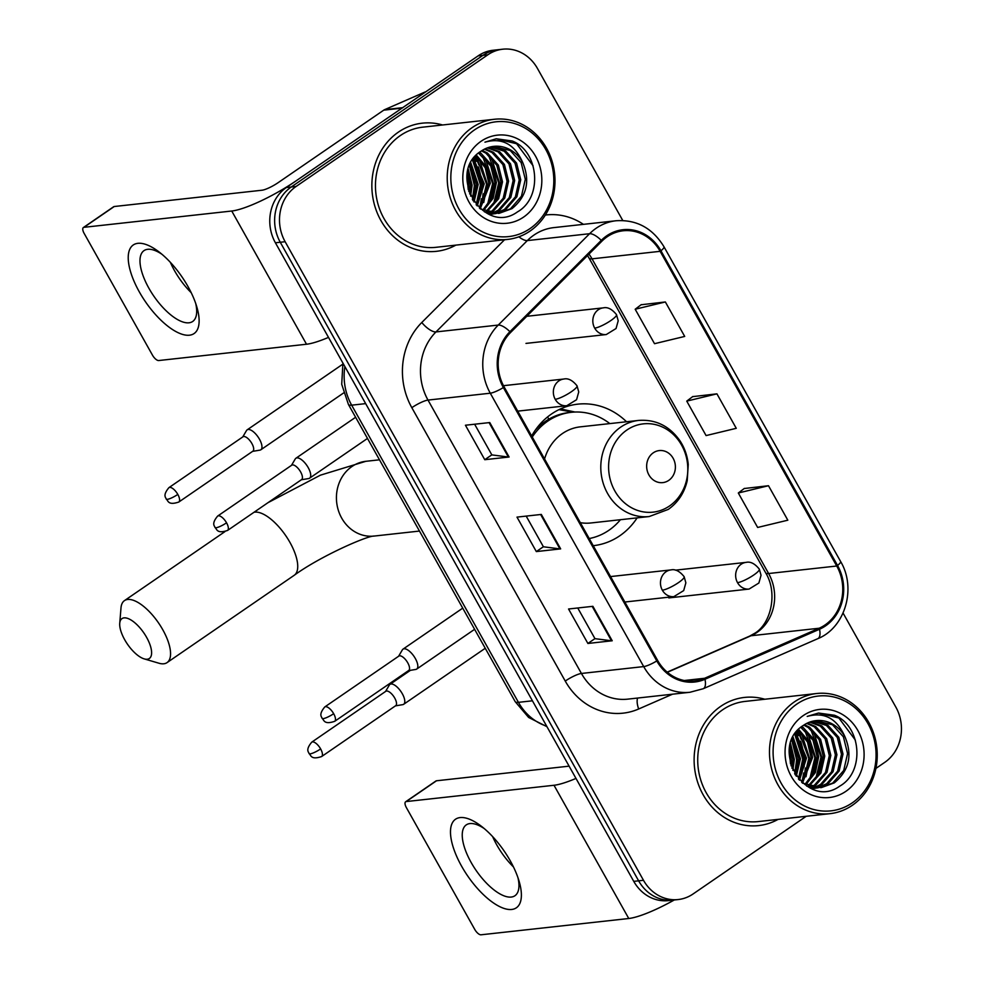 <?xml version="1.0" encoding="UTF-8"?>
<svg xmlns="http://www.w3.org/2000/svg" width="984" height="984" viewBox="0 0 984 984"><rect width="100%" height="100%" fill="white"/><g stroke="black" fill="none" stroke-linecap="round" stroke-linejoin="round"><path stroke-width="1.48" d="M626.537 421.755A71.18 63.37 83.7 0 0 577.805 404.153A71.18 63.37 83.7 0 0 551.446 414.043A71.18 63.37 83.7 0 0 531.655 435.961M593.229 545.689A71.18 63.37 83.7 0 0 593.413 545.665A71.18 63.37 83.7 0 0 619.772 535.788A71.18 63.37 83.7 0 0 637.14 517.867M622.774 220.502L537.461 68.462A40.295 35.867 83.7 0 0 502.762 49.2L493.033 50.27A40.295 35.867 83.7 0 0 478.113 55.867L286.356 187.538A40.295 35.867 83.7 0 0 275.409 242.79L633.757 881.369A40.295 35.867 83.7 0 0 668.456 900.618L673.314 900.089A40.295 35.867 83.7 0 1 638.628 880.828A40.295 35.867 83.7 0 0 673.314 900.089L678.185 899.548A40.295 35.867 83.7 0 0 693.105 893.952L806.216 816.289M502.762 49.2A40.295 35.867 83.7 0 0 487.843 54.796L296.086 186.468L291.215 187.009A40.295 35.867 83.7 0 0 280.268 242.248L638.628 880.828L280.268 242.248A40.295 35.867 83.7 0 1 291.215 187.009L482.972 55.325L291.215 187.009L286.356 187.538M497.892 49.741A40.295 35.867 83.7 0 0 482.972 55.325A40.295 35.867 83.7 0 1 497.892 49.741M398.409 132.114A64.464 57.392 83.7 0 0 375.261 207.526A64.464 57.392 83.7 0 0 436.416 251.326A64.464 57.392 83.7 0 0 455.826 245.127A64.464 57.392 83.7 0 1 436.416 251.326A64.464 57.392 83.7 0 1 375.261 207.526A64.464 57.392 83.7 0 1 398.409 132.114A64.464 57.392 83.7 0 1 422.271 123.172A64.464 57.392 83.7 0 0 398.409 132.114M720.669 706.377A64.464 57.392 83.7 0 0 697.521 781.788A64.464 57.392 83.7 0 0 758.664 825.588A64.464 57.392 83.7 0 0 778.073 819.389A64.464 57.392 83.7 0 1 758.664 825.588A64.464 57.392 83.7 0 1 697.521 781.788A64.464 57.392 83.7 0 1 720.669 706.377A64.464 57.392 83.7 0 1 744.531 697.422A64.464 57.392 83.7 0 0 720.669 706.377M607.214 236.75A42.976 38.265 -96.3 0 1 623.13 230.785A42.976 38.265 -96.3 0 1 660.141 251.326L836.732 566.021A42.976 38.265 -96.3 0 1 819.143 628.235L704.606 678.271A42.976 38.265 -96.3 0 1 694.618 680.953A42.976 38.265 -96.3 0 1 657.607 660.399L504.189 387.019A42.976 38.265 -96.3 0 1 510.573 332.506L601.925 241.154A42.976 38.265 -96.3 0 1 607.214 236.75M606.697 235.828A44.059 39.212 83.7 0 0 601.273 240.354L509.921 331.694A44.059 39.212 83.7 0 0 503.377 387.573L656.795 660.953A44.059 39.212 83.7 0 0 704.974 679.268L819.512 629.243A44.059 39.212 83.7 0 0 837.544 565.468L660.941 250.772A44.059 39.212 83.7 0 0 606.697 235.828M768.492 485.727L738.308 492.996L757.643 527.461L787.827 520.192L768.492 485.727L744.236 488.519M665.369 301.965L635.184 309.234L654.52 343.699L684.704 336.43L665.369 301.965L641.113 304.757M716.93 393.846L686.746 401.115L706.081 435.58L736.266 428.311L716.93 393.846L692.674 396.638M442.566 124.98A64.464 57.392 83.7 0 0 422.271 123.172A64.464 57.392 83.7 0 1 442.566 124.98M764.826 699.243A64.464 57.392 83.7 0 0 744.531 697.422A64.464 57.392 83.7 0 1 764.826 699.243M875.92 768.418L884.862 762.28A40.295 35.867 83.7 0 0 895.809 707.029L843.067 613.057M296.086 186.468A40.295 35.867 83.7 0 0 285.139 241.72L643.487 880.286A40.295 35.867 83.7 0 0 678.185 899.548M509.097 457.007L484.768 459.7L465.432 425.236L489.761 422.554L509.097 457.007A10.75 2.103 -29.3 0 1 508.371 457.019L489.073 422.628M612.22 640.769L587.891 643.462L568.555 608.998L592.885 606.316L612.22 640.769A10.75 2.103 -29.3 0 1 611.495 640.781L592.196 606.39M560.659 548.888L536.329 551.581L516.994 517.117L541.323 514.435L560.659 548.888A10.75 2.103 -29.3 0 1 559.933 548.9L540.634 514.509M536.329 551.581L543.389 546.735M526.194 516.108L543.414 546.784L559.933 548.9M587.891 643.462L594.951 638.616M577.756 607.989L594.976 638.665L611.495 640.781M484.768 459.7L491.828 454.854M474.632 424.227L491.852 454.903L508.371 457.019M686.746 401.115L692.847 396.503M635.184 309.234L641.285 304.622M738.308 492.996L744.408 488.384M801.714 782.403A64.464 57.392 83.7 0 0 803.608 772.969A64.464 57.392 83.7 0 1 801.714 782.403L811.074 757.594L807.495 742.034L797.889 730.091M804.162 766.634A64.464 57.392 83.7 0 0 800.607 741.124A64.464 57.392 83.7 0 1 804.162 766.634M798.528 735.601A64.464 57.392 83.7 0 0 796.646 731.53A64.464 57.392 83.7 0 1 798.528 735.601M479.454 208.141A64.464 57.392 83.7 0 0 481.348 198.719A64.464 57.392 83.7 0 1 479.454 208.141M481.902 192.384A64.464 57.392 83.7 0 0 478.347 166.862A64.464 57.392 83.7 0 1 481.902 192.384M476.268 161.339A64.464 57.392 83.7 0 0 474.386 157.268A64.464 57.392 83.7 0 1 476.268 161.339M139.347 291.94A53.726 22.091 55.5 0 1 129.925 248.964A53.726 22.091 55.5 0 1 158.916 251.843A53.726 22.091 55.5 0 1 188.005 286.578A53.726 22.091 55.5 0 1 196.886 307.131A53.726 22.091 55.5 0 1 183.27 334.609A53.726 22.091 55.5 0 1 139.347 291.94M161.905 254.241A42.976 17.675 -124.5 0 0 144.008 250.625A42.976 17.675 -124.5 0 0 148.879 288.201A42.976 17.675 -124.5 0 0 192.667 321.485A42.976 17.675 -124.5 0 0 195.718 303.49M191.191 292.666A42.976 17.675 55.5 0 1 174.488 270.612A42.976 17.675 55.5 0 1 170.38 262.359M402.899 107.637A6.716 5.978 83.7 0 0 401.976 108.142L296.442 180.613A53.726 10.541 150.7 0 1 231.744 211.019L83.972 227.316A6.716 2.755 -124.5 0 0 83.394 227.525A6.716 2.755 -124.5 0 0 84.144 233.392L152.471 355.138A6.716 2.755 -124.5 0 0 158.732 360.538L306.516 344.24L231.744 211.019M328.496 337.389A53.726 10.541 150.7 0 1 306.516 344.24M83.394 227.525L113.664 206.726A6.716 2.755 55.5 0 1 114.242 206.517L262.027 190.22A13.432 2.632 -29.3 0 0 278.201 182.618L383.735 110.159A6.716 5.978 -96.3 0 1 384.658 109.642L424.448 92.262A6.716 5.978 -96.3 0 1 425.642 91.893M530.032 228.583A57.748 51.414 83.7 0 0 545.714 149.396A57.748 51.414 83.7 0 0 474.608 129.814A57.748 51.414 83.7 0 0 458.925 209.002A57.748 51.414 83.7 0 0 530.032 228.583M530.105 231.019A60.442 53.8 83.7 0 0 551.803 160.318A60.442 53.8 83.7 0 0 494.485 119.261A60.442 53.8 83.7 0 0 472.099 127.649A60.442 53.8 83.7 0 0 450.401 198.338A60.442 53.8 83.7 0 0 507.732 239.407A60.442 53.8 83.7 0 0 530.105 231.019M480.795 206.665A60.442 53.8 83.7 0 0 483.046 193.762M478.962 165.127A60.442 53.8 83.7 0 0 475.014 156.517M494.485 119.261L422.714 127.17A60.442 53.8 83.7 0 0 400.34 135.558A60.442 53.8 83.7 0 0 378.643 206.259A60.442 53.8 83.7 0 0 435.974 247.316L507.732 239.407M482.234 150.417L487.4 153L498.334 165.091L502.504 181.831L498.654 198.731L486.686 211.941M481.496 150.896L485.887 153.172L496.809 165.263L500.979 181.991L497.141 198.903L485.887 211.658M485.186 148.793L493.488 152.335L504.411 164.426L508.58 181.154L504.743 198.067L493.771 210.625L489.872 212.827M489.134 213.159L487.843 213.676M484.436 149.162L491.963 152.495L502.898 164.586L507.067 181.327L503.218 198.227L492.258 210.797L489.073 212.642M488.347 212.999L487.351 213.442M488.175 147.588L499.564 151.659L510.499 163.75L514.669 180.49L510.819 197.39L499.86 209.961L493.009 213.331M492.258 213.577L490.02 214.168M487.424 147.858L498.039 151.831L508.974 163.922L513.144 180.65L509.294 197.563L498.334 210.121L492.221 213.245M491.483 213.503L489.245 214.155M491.225 146.764L505.641 150.995L516.575 163.086L520.745 179.814L516.895 196.726L505.936 209.285L496.096 213.503M495.346 213.651L488.925 214.155M490.462 146.936L504.128 151.155L515.05 163.246L519.22 179.986L515.382 196.886L504.423 209.457L495.333 213.491M494.583 213.663L492.32 214.069M493.082 213.995L489.343 214.327M522.664 162.409A33.579 29.889 83.7 0 0 493.747 146.358A33.579 29.889 83.7 0 0 481.311 151.019C445.543 172.434 483.415 236.787 517.51 211.868C543.205 197.44 538.851 151.069 512.209 140.995L496.256 138.769L484.952 142.176C502 137.379 514.571 144.131 522.664 162.409C530.438 180.933 526.895 196.333 512.024 208.62L499.159 213.331L480.377 208.94M493.525 146.382L510.204 150.49L521.139 162.581L525.308 179.309L521.458 196.222L510.499 208.78L498.396 213.405M499.159 213.331L484.423 211.843M468.298 169.174L472.099 185.177L470.598 196.123M467.732 171.45L470.573 185.349L469.675 193.983M470.807 162.79L478.175 184.512L474.017 202.028M470.155 164.131L476.65 184.672L473.193 200.797M473.513 158.399L484.251 183.836L477.203 205.939M472.824 159.371L482.738 184.008L476.416 205.078M476.342 155.078L486.514 167.108L490.339 183.172L480.217 208.805M475.629 155.829L485.235 167.784L488.814 183.332L479.479 208.165M479.343 152.532L481.324 153.676L492.246 165.767L496.416 182.495L493.132 198.264L483.464 210.637M478.519 153.073L490.733 165.927L494.903 182.667L491.816 197.968L482.652 210.232M481.053 141.29A44.317 39.458 83.7 0 0 469.011 202.064A44.317 39.458 83.7 0 0 523.586 217.095A44.317 39.458 83.7 0 0 535.628 156.333A44.317 39.458 83.7 0 0 481.053 141.29M496.17 138.781L516.612 143.75L533.107 165.829M488.47 155.017L498.716 182.815L493.464 204.697M482.381 155.693L492.627 183.491L487.375 205.361M476.305 156.358L486.551 184.156L481.299 206.037M472.468 159.912L480.475 184.832L476.182 204.807M469.491 165.693L474.386 185.496L472.418 199.555M467.031 176.173L468.236 189.617M491.373 157.674L499.478 182.741L495.887 201.179M479.737 152.114L481.459 153.762M485.296 158.35L493.39 183.405L489.811 201.843M479.208 159.014L487.314 184.082L483.722 202.519M473.132 159.691L481.225 184.746L477.646 203.184M469.848 164.845L475.149 185.422L472.898 200.342M467.265 174.094L469.073 186.087L468.827 191.622M124.71 639.76A24.169 9.938 -124.5 0 0 144.168 658.874A24.169 9.938 -124.5 0 0 146.604 637.349A24.169 9.938 -124.5 0 0 129.863 619.354A24.169 9.938 -124.5 0 0 119.74 623.303A24.169 9.938 -124.5 0 0 124.71 639.76M119.74 623.303L120.995 607.903A37.601 15.461 55.5 0 1 124.464 600.621A37.601 15.461 55.5 0 1 162.778 629.748A37.601 15.461 55.5 0 1 167.034 662.626A37.601 15.461 55.5 0 1 158.99 663.241L144.168 658.874M668.751 480.377A16.113 14.342 83.7 0 0 673.13 458.273A16.113 14.342 83.7 0 0 653.29 452.812A16.113 14.342 83.7 0 0 648.911 474.915A16.113 14.342 83.7 0 0 668.751 480.377M580.314 522.676A48.351 43.038 83.7 0 0 590.904 522.971L649.206 516.538A48.351 43.038 83.7 0 1 603.34 483.685A48.351 43.038 83.7 0 1 620.707 427.13A48.351 43.038 83.7 0 1 638.604 420.426L580.302 426.847A48.351 43.038 83.7 0 0 562.405 433.563A48.351 43.038 83.7 0 0 544.57 458.974M589.219 538.543A63.8 56.789 83.7 0 0 608.924 530.265A63.8 56.789 83.7 0 0 620.437 519.712M609.834 423.6A63.8 56.789 83.7 0 0 571.323 412.308A63.8 56.789 83.7 0 0 547.694 421.164A63.8 56.789 83.7 0 0 532.258 437.031M571.323 412.308L568.887 412.567A63.8 56.789 83.7 0 0 545.259 421.435A63.8 56.789 83.7 0 0 535.161 430.34M548.826 419.184L547.559 416.945M559.01 409.627L572.811 412.161M560.228 409.049A69.839 62.176 -96.3 0 1 564.816 409.836L575.025 412.038M259.788 450.155A12.091 4.969 -124.5 0 0 259.948 450.131A12.091 4.969 -124.5 0 0 260.834 449.786A12.091 4.969 -124.5 0 0 259.469 439.208A12.091 4.969 -124.5 0 0 248.189 429.479A12.091 4.969 -124.5 0 0 247.156 429.848A12.091 4.969 -124.5 0 0 246.504 430.562L242.716 436.97M177.809 494.411A8.733 3.592 -124.5 0 1 178.793 502.037L252.876 451.176A8.733 3.592 -124.5 0 0 251.892 443.538A8.733 3.592 -124.5 0 0 243.749 436.515A8.733 3.592 -124.5 0 0 242.999 436.773L168.916 487.646C162.003 495.936 166.345 497.818 166.247 499.122A8.733 1.71 150.7 0 0 167.292 499.343A8.733 1.71 -29.3 0 0 177.809 494.411A8.733 3.592 -124.5 0 0 168.916 487.646M402.616 704.667A12.091 4.969 -124.5 0 0 402.763 704.642A12.091 4.969 -124.5 0 0 403.661 704.298A12.091 4.969 -124.5 0 0 402.296 693.72A12.091 4.969 -124.5 0 0 391.017 683.991A12.091 4.969 -124.5 0 0 389.971 684.36A12.091 4.969 -124.5 0 0 389.332 685.073L385.543 691.481M320.636 748.922A8.733 3.592 -124.5 0 1 321.62 756.548L395.703 705.688A8.733 3.592 -124.5 0 0 394.719 698.05A8.733 3.592 -124.5 0 0 386.577 691.026A8.733 3.592 -124.5 0 0 385.826 691.285L311.743 742.157C304.831 750.448 309.173 752.329 309.074 753.633A8.733 1.71 150.7 0 0 310.12 753.855A8.733 1.71 -29.3 0 0 320.636 748.922A8.733 3.592 -124.5 0 0 311.743 742.157M308.546 478.556A12.091 4.969 -124.5 0 0 308.693 478.544A12.091 4.969 -124.5 0 0 309.579 478.187A12.091 4.969 -124.5 0 0 307.549 466.502A12.091 4.969 -124.5 0 0 296.934 457.892A12.091 4.969 -124.5 0 0 295.901 458.261A12.091 4.969 -124.5 0 0 295.249 458.962L291.461 465.383M226.554 522.812A8.733 3.592 -124.5 0 1 227.55 530.45L301.621 479.577A8.733 3.592 -124.5 0 0 300.637 471.951A8.733 3.592 -124.5 0 0 292.494 464.915A8.733 3.592 -124.5 0 0 291.744 465.186L217.661 516.059C210.748 524.349 215.102 526.219 214.992 527.522A8.733 1.71 150.7 0 0 216.049 527.756A8.733 1.71 -29.3 0 0 226.554 522.812A8.733 3.592 -124.5 0 0 217.661 516.059M415.654 669.44A12.091 4.969 -124.5 0 0 415.814 669.428A12.091 4.969 -124.5 0 0 416.699 669.071A12.091 4.969 -124.5 0 0 414.67 657.386A12.091 4.969 -124.5 0 0 404.055 648.776A12.091 4.969 -124.5 0 0 403.022 649.145A12.091 4.969 -124.5 0 0 402.37 649.846L398.582 656.266M333.674 713.695A8.733 3.592 -124.5 0 1 334.671 721.334L408.741 670.461A8.733 3.592 -124.5 0 0 407.757 662.835A8.733 3.592 -124.5 0 0 399.615 655.799A8.733 3.592 -124.5 0 0 398.864 656.07L324.781 706.942C317.869 715.233 322.223 717.102 322.112 718.406A8.733 1.71 150.7 0 0 323.158 718.64A8.733 1.71 -29.3 0 0 333.674 713.695A8.733 3.592 -124.5 0 0 324.781 706.942M461.607 866.203A53.726 22.091 55.5 0 1 452.185 823.214A53.726 22.091 55.5 0 1 481.176 826.105A53.726 22.091 55.5 0 1 510.266 860.84A53.726 22.091 55.5 0 1 519.146 881.393A53.726 22.091 55.5 0 1 505.53 908.872A53.726 22.091 55.5 0 1 461.607 866.203M484.153 828.503A42.976 17.675 -124.5 0 0 466.268 824.887A42.976 17.675 -124.5 0 0 471.139 862.464A42.976 17.675 -124.5 0 0 514.927 895.747A42.976 17.675 -124.5 0 0 517.978 877.753M513.451 866.929A42.976 17.675 55.5 0 1 496.748 844.875A42.976 17.675 55.5 0 1 492.64 836.609M575.984 778.418A53.726 10.541 150.7 0 1 554.004 785.269L406.22 801.566A6.716 2.755 -124.5 0 0 405.642 801.775A6.716 2.755 -124.5 0 0 406.404 807.655L474.731 929.388A6.716 2.755 -124.5 0 0 480.992 934.8L628.764 918.502L554.004 785.269M674.274 899.979A53.726 10.541 150.7 0 1 628.764 918.502M405.642 801.775L435.924 780.989A6.716 2.755 55.5 0 1 436.502 780.779L569.109 766.155M852.292 802.846A57.748 51.414 83.7 0 0 867.974 723.658A57.748 51.414 83.7 0 0 796.868 704.064A57.748 51.414 83.7 0 0 781.185 783.252A57.748 51.414 83.7 0 0 852.292 802.846M852.365 805.269A60.442 53.8 83.7 0 0 874.063 734.581A60.442 53.8 83.7 0 0 816.745 693.511A60.442 53.8 83.7 0 0 794.359 701.912A60.442 53.8 83.7 0 0 772.661 772.6A60.442 53.8 83.7 0 0 829.992 813.67A60.442 53.8 83.7 0 0 852.365 805.269M803.055 780.927A60.442 53.8 83.7 0 0 805.306 768.012M801.222 739.39A60.442 53.8 83.7 0 0 797.274 730.78M816.745 693.511L744.974 701.432A60.442 53.8 83.7 0 0 722.6 709.821A60.442 53.8 83.7 0 0 700.903 780.509A60.442 53.8 83.7 0 0 758.234 821.579L829.992 813.67M804.481 724.679L809.66 727.262L820.594 739.353L824.764 756.081L820.914 772.994L808.946 786.204M803.756 725.159L808.135 727.434L819.069 739.525L823.239 756.253L819.389 773.166L808.147 785.909M807.446 723.056L815.736 726.586L826.671 738.676L830.84 755.417L827.003 772.317L816.031 784.888L812.132 787.089M811.394 787.409L810.103 787.938M806.696 723.424L814.223 726.758L825.158 738.849L829.315 755.589L825.478 772.489L814.518 785.06L811.333 786.905M810.607 787.249L809.598 787.692M810.435 721.85L821.824 725.921L832.759 738.012L836.929 754.74L833.079 771.653L822.12 784.223L815.256 787.594M814.518 787.84L812.28 788.43M809.684 722.108L820.299 726.094L831.234 738.184L835.404 754.913L831.554 771.825L820.594 784.383L814.481 787.507M813.743 787.766L811.505 788.418M813.485 721.026L827.901 725.245L838.835 737.336L843.005 754.076L839.155 770.976L828.196 783.547L818.356 787.754M817.606 787.913L811.185 788.405M812.71 721.198L826.388 725.417L837.31 737.508L841.48 754.236L837.642 771.149L826.671 783.719L817.593 787.754M816.843 787.926L814.58 788.332M815.342 788.258L811.603 788.578M844.912 736.672A33.579 29.889 83.7 0 0 816.007 720.62A33.579 29.889 83.7 0 0 803.571 725.282C767.803 746.696 805.675 811.037 839.77 786.118C865.465 771.702 861.111 725.319 834.469 715.257L818.516 713.031L807.212 716.426C824.26 711.641 836.831 718.394 844.912 736.672C852.697 755.195 849.155 770.595 834.272 782.87L821.419 787.581L802.636 783.202M815.785 720.645L832.464 724.741L843.399 736.831L847.568 753.572L843.719 770.484L832.759 783.043L820.656 787.655M821.419 787.581L806.683 786.105M790.558 743.437L794.359 759.439L792.858 770.374M789.992 745.7L792.833 759.611L791.936 768.233M793.067 737.041L800.435 758.775L796.277 776.278M792.415 738.381L798.91 758.935L795.453 775.06M795.773 732.662L806.511 758.098L799.463 780.201M795.084 733.634L804.998 758.27L798.676 779.34M798.602 729.341L808.774 741.37L812.599 757.422L802.464 783.067M801.603 726.782L803.584 727.926L814.506 740.017L818.676 756.757L815.379 772.514L805.724 784.888M800.779 727.336L812.993 740.189L817.163 756.93L814.063 772.231L804.912 784.494M803.313 715.553A44.317 39.458 83.7 0 0 791.271 776.327A44.317 39.458 83.7 0 0 845.846 791.357A44.317 39.458 83.7 0 0 857.888 730.583A44.317 39.458 83.7 0 0 803.313 715.553M818.43 713.043L838.872 718.013L855.354 740.091M810.73 729.279L820.976 757.077L815.724 778.959M804.641 729.944L814.887 757.754L809.635 779.623M798.565 730.62L808.811 758.418L803.559 780.3M794.728 734.175L802.723 759.094L798.442 779.07M791.751 739.956L796.646 759.759L794.678 773.805M789.291 750.423L790.496 763.879M813.633 731.936L821.738 756.991L818.147 775.429M801.997 726.364L803.719 728.025M807.556 732.6L815.65 757.668L812.058 776.105M801.468 733.277L809.574 758.332L805.982 776.77M795.392 733.941L803.485 759.008L799.906 777.446M792.095 739.095L797.409 759.673L795.158 774.592M789.512 748.357L791.321 760.349L791.087 765.884M275.409 242.79L285.139 241.72M478.113 55.867L487.843 54.796M633.757 881.369L643.487 880.286M344.892 366.601A53.726 47.822 83.7 0 0 351.657 405.174L365.667 403.624M546.956 726.684L528.629 717.459L515.186 701.629L348.422 404.461A26.863 5.264 -29.3 0 0 351.657 405.174L518.433 702.342L532.43 700.805M515.186 701.629A26.863 5.264 -29.3 0 0 518.433 702.342A53.726 47.822 83.7 0 0 546.673 726.167M819.143 628.235L751.026 635.75A42.976 38.265 83.7 0 0 756.954 632.454A42.976 38.265 83.7 0 0 768.627 573.524L592.024 258.841A42.976 38.265 83.7 0 0 588.973 254.106M667.373 672.293L751.026 635.75A24.169 10.615 -113.6 0 0 749.624 636.119L754.863 633.204C770.853 623.758 778.086 593.143 765.712 572.885A24.169 4.736 -29.3 0 0 768.627 573.524L836.732 566.021M660.141 251.326L592.024 258.841A24.169 4.736 -29.3 0 1 589.108 258.189L587.522 255.557M672.539 694.187L638.678 708.984A67.158 59.778 -96.3 0 1 565.246 681.063L411.829 407.683A13.432 2.632 -29.3 0 1 428.003 400.082L490.278 393.206A53.726 47.822 -96.3 0 1 498.248 325.064L589.601 233.712A53.726 47.822 -96.3 0 1 596.218 228.202A53.726 47.822 -96.3 0 1 616.119 220.748L553.844 227.612A53.726 47.822 83.7 0 0 533.943 235.078A53.726 47.822 83.7 0 0 527.326 240.588L435.974 331.928A53.726 47.822 83.7 0 0 428.003 400.082L581.421 673.462A53.726 47.822 83.7 0 0 627.681 699.144L689.956 692.269A53.726 47.822 -96.3 0 1 643.696 666.586L490.278 393.206A13.432 2.632 -29.3 0 0 503.377 387.573M601.273 240.354A13.432 4.981 45 0 0 589.601 233.712L527.326 240.588A13.432 4.981 -135 0 1 518.875 236.812M656.795 660.953A13.432 2.632 150.7 0 1 643.696 666.586L581.421 673.462A13.432 2.632 -29.3 0 0 565.246 681.063M704.974 679.268A13.432 5.892 66.4 0 1 703.228 688.726L817.765 638.69C845.194 627.755 856.67 588.26 840.594 561.47L663.991 246.787A13.432 2.632 150.7 0 1 660.941 250.772M411.829 407.683A67.158 59.778 -96.3 0 1 421.792 322.494A13.432 4.981 -135 0 0 435.974 331.928L498.248 325.064A13.432 4.981 45 0 1 509.921 331.694M819.512 629.243A13.432 5.892 66.4 0 1 817.765 638.69M837.544 565.468A13.432 2.632 -29.3 0 0 840.594 561.47M421.792 322.494L504.534 239.764M545.345 215.041A67.158 59.778 -96.3 0 1 583.414 224.352M637.644 698.037A13.432 5.892 -113.6 0 0 638.678 708.984M704.606 678.271L684.274 680.51M401.976 108.142L383.735 110.159M114.242 206.517L83.972 227.316M384.658 109.642L402.69 107.662M425.236 92.176L424.448 92.262M419.467 531.065L374.08 536.071A37.601 33.481 -96.3 0 1 341.694 518.101A37.601 33.481 -96.3 0 1 351.915 466.539A37.601 33.481 -96.3 0 1 365.839 461.312L320.415 475.174L268.005 502.664M374.08 536.071C367.536 535.591 320.415 556.144 294.204 575.296A37.601 15.461 -124.5 0 0 289.948 542.418A37.601 15.461 -124.5 0 0 253.995 512.283M669.514 505.985A44.415 39.544 83.7 0 0 681.58 445.088A44.415 39.544 83.7 0 0 626.894 430.02A44.415 39.544 83.7 0 0 614.828 490.93A44.415 39.544 83.7 0 0 669.514 505.985M526.784 316.294L603.315 307.857A13.432 11.956 83.7 0 0 598.346 309.714A13.432 11.956 83.7 0 0 594.693 328.127A13.432 2.632 -29.3 0 0 610.867 320.526A13.432 2.632 150.7 0 0 616.501 314.634L618.21 320.759L616.046 328.521L606.267 334.548A13.432 11.956 83.7 0 1 594.693 328.127M675.405 570.167L746.143 562.368A13.432 11.956 83.7 0 0 741.173 564.226A13.432 11.956 83.7 0 0 737.52 582.639A13.432 2.632 -29.3 0 0 753.695 575.037A13.432 2.632 150.7 0 0 759.328 569.146L761.038 575.271L758.873 583.032L749.082 589.059A13.432 11.956 83.7 0 1 737.52 582.639M503.476 385.691L563.844 379.024A13.432 11.956 83.7 0 0 558.875 380.894A13.432 11.956 83.7 0 0 555.222 399.307A13.432 2.632 -29.3 0 0 571.397 391.706A13.432 2.632 150.7 0 0 577.03 385.802L578.74 391.939L576.575 399.701L566.784 405.728A13.432 11.956 83.7 0 1 555.222 399.307M610.56 576.575L670.965 569.908A13.432 11.956 83.7 0 0 665.984 571.778A13.432 11.956 83.7 0 0 662.343 590.191A13.432 2.632 -29.3 0 0 678.517 582.589A13.432 2.632 150.7 0 0 684.151 576.686L685.86 582.823L683.696 590.584L673.905 596.611A13.432 11.956 83.7 0 1 662.343 590.191M436.502 780.779L406.22 801.566M348.422 404.461L341.719 384.301L342.912 363.071M689.956 692.269L703.228 688.726M663.991 246.787C652.576 228.116 636.611 219.444 616.119 220.748M667.177 672.134L749.624 636.119M765.712 572.885L589.108 258.189M294.204 575.296L167.034 662.626M379.48 459.811L365.839 461.312M638.604 420.426C655.713 419.196 669.501 425.986 679.969 440.795C684.643 447.941 687.398 455.838 688.246 464.485L687.213 480.733C684.323 492.947 678.013 502.517 668.259 509.417L649.206 516.538M224.844 531.692L124.464 600.621M603.315 307.857C607.632 306.848 612.023 309.099 616.501 314.634M343.576 392.973L260.834 449.786M252.593 451.361L259.948 450.131M525.985 343.404L606.267 334.548M342.617 364.301L247.156 429.848M178.793 502.037C167.624 505.801 168.202 500.266 166.247 499.122M746.143 562.368C750.46 561.36 754.851 563.611 759.328 569.146M485.247 648.271L403.661 704.298M395.42 705.872L402.763 704.642M668.812 597.915L749.082 589.059M410.414 670.325L389.971 684.36M321.62 756.548C310.452 760.312 311.018 754.777 309.074 753.633M563.844 379.024C568.162 378.028 572.553 380.279 577.03 385.802M367.487 438.433L309.579 478.187M301.35 479.774L308.693 478.544M355.605 417.265L295.901 458.261M227.55 530.45C216.369 534.214 216.947 528.666 214.992 527.522M517.719 411.14L566.784 405.728M670.965 569.908C675.282 568.912 679.673 571.163 684.151 576.686M474.608 629.317L416.699 669.071M408.471 670.658L415.814 669.428M462.726 608.149L403.022 649.145M334.671 721.334C323.49 725.097 324.068 719.55 322.112 718.406M624.84 602.024L673.905 596.611"/></g></svg>

